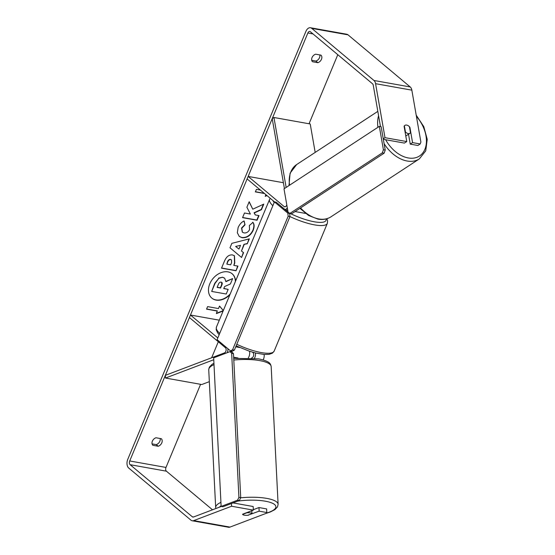 <?xml version="1.0" encoding="UTF-8"?>
<svg xmlns="http://www.w3.org/2000/svg" width="555" height="555" viewBox="0 0 555 555"><rect width="100%" height="100%" fill="white"/><g stroke="black" fill="none" stroke-linecap="round" stroke-linejoin="round"><path stroke-width="0.83" d="M254.481 358.28A5.64 3.503 -79.9 0 0 255.404 352.945M263.146 359.904A5.64 3.503 -79.9 0 0 264.104 354.472M209.339 381.653L201.763 384.525L165.494 378.045L165.355 375.34L224.477 352.897A2.824 1.755 -79.9 0 0 226.072 350.476A2.824 1.755 -79.9 0 0 225.392 347.68L189.415 317.543L190.462 315.032L217.824 337.946M227.238 352.682A5.64 3.503 -79.9 0 0 227.918 348.727M251.54 358.017L252.046 357.822A2.824 1.755 -79.9 0 0 253.635 355.401A2.824 1.755 -79.9 0 0 252.955 352.598L252.386 352.127M219.308 320.179L190.462 315.032M249.452 351.225A5.64 3.503 100.1 0 1 248.307 357.843M165.494 378.045L213.751 359.73M286.789 204.844A2.824 1.755 100.1 0 1 284.68 206.828A2.824 1.755 100.1 0 1 284.132 206.564L248.154 176.428L247.114 178.939L274.552 201.923M284.417 188.582L272.214 118.631L273.955 117.494L310.217 123.973L315.184 152.41M287.324 207.903A5.64 3.503 100.1 0 1 285.048 209.589M283.39 182.72L248.154 176.428M273.955 117.494L286.151 187.444M408.175 133.582A4.704 3.177 -123.2 0 1 405.427 131.917L404.366 125.846A4.704 3.177 -123.2 0 1 404.859 125.402A4.704 3.177 -123.2 0 1 406.69 125.083A4.704 3.177 -123.2 0 1 409.444 126.748L410.506 132.825A4.704 3.177 -123.2 0 1 410.013 133.262A4.704 3.177 -123.2 0 1 408.175 133.582M410.013 133.262L406.246 135.732A4.704 3.177 -123.2 0 1 405.781 135.961M235.584 281.08A15.859 11.704 130 0 0 232.212 273.83A15.859 11.704 130 0 0 209.804 283.799A15.859 11.704 130 0 0 211.85 298.139A15.859 11.704 130 0 0 229.902 294.726M211.732 298.042A15.859 11.704 130 0 0 230.249 293.893M315.649 54.196A4.704 3.469 130 0 0 312.035 57.595A4.704 3.469 130 0 0 312.514 61.73L317.849 62.687A4.704 3.469 130 0 0 321.47 59.281A4.704 3.469 130 0 0 320.991 55.146L315.649 54.196M152.375 441.163A4.704 3.469 -50 0 1 155.99 437.763L161.325 438.714A4.704 3.469 -50 0 1 161.803 442.848A4.704 3.469 -50 0 1 158.189 446.255L152.847 445.297A4.704 3.469 -50 0 1 152.375 441.163M248.397 515.04L259.143 511.162L266.802 512.529L266.622 508.914L258.963 507.548L259.143 511.162M233.051 502.92L253.163 506.514L253.344 510.128L242.604 514.201A4.704 1.283 177.1 0 0 242.604 514.277A4.704 1.283 177.1 0 0 244.311 515.172A4.704 1.283 177.1 0 0 248.411 515.234M252.782 209.193L249.188 201.736L246.892 207.237L250.381 214.057L244.491 213.002L242.563 217.65L257.069 220.238L259.005 215.597L255.251 214.924L254.322 212.933L261.46 209.686L263.785 204.108L252.782 209.193L249.119 201.895M244.186 244.547L241.48 251.04L243.569 252.678L241.571 257.471L229.999 247.787L231.851 243.34L249.32 238.851L247.266 243.798L243.943 244.346L241.48 251.04M221.299 506.458L193.515 517.003A2.824 1.755 100.1 0 1 192.883 517.066A2.824 1.755 100.1 0 1 192.335 516.802L130.127 464.695A2.824 1.755 100.1 0 1 129.717 460.962L307.858 33.009A2.824 1.755 100.1 0 1 309.808 31.455A2.824 1.755 100.1 0 1 310.363 31.718L372.565 83.826A2.824 1.755 100.1 0 1 373.258 85.199L380.48 126.589M212.503 509.795L166.396 471.174A2.824 1.755 100.1 0 1 165.987 467.442L200.584 384.317M211.635 357.774L218.309 341.741M309.045 123.758L337.794 54.695M267.038 195.637L265.193 196.338L265.887 194.673M264.52 193.522L255.362 191.884L256.403 189.373L260.42 190.088M206.613 308.982L217.192 310.869L216.388 313.589L223.124 311.015M217.435 311.077L206.557 309.135L207.598 306.617L218.483 308.566L219.523 306.048L223.332 310.509M232.517 254.946L234.474 255.793L234.779 263.084L233.822 265.387L237.97 266.123L236.035 270.764L221.528 268.176L224.518 260.996C226.461 256.576 229.125 254.558 232.517 254.946M252.962 222.402C254.412 224.178 254.474 226.842 253.149 230.408C250.617 235.618 246.919 238.053 242.049 237.706L239.274 236.465L237.318 232.739L238.137 227.522C239.649 224.206 241.64 222.014 244.124 220.952L245.012 224.865L241.786 228.223L242.431 232.219L243.999 232.913C246.448 233.176 248.293 232.073 249.542 229.61L249.355 225.51L252.962 222.402M253.344 510.128L231.581 506.236L193.695 520.618A6.584 4.086 100.1 0 1 192.224 520.77A6.584 4.086 100.1 0 1 190.941 520.153L128.732 468.045A6.584 4.086 100.1 0 1 127.768 459.332L305.909 31.378A6.584 4.086 100.1 0 1 310.474 27.75A6.584 4.086 100.1 0 1 311.757 28.367L373.959 80.475A6.584 4.086 100.1 0 1 375.575 83.68L384.997 137.682L406.76 141.567L404.089 126.263A4.704 3.177 -123.2 0 1 404.859 125.402A4.704 3.177 -123.2 0 1 409.888 127.303L412.559 142.607L420.218 143.974L420.891 142.031L411.845 90.16L375.575 83.68M160.166 438.506A4.704 3.469 -50 0 1 156.246 444.624L152.07 443.875M311.73 60.308L315.906 61.057A4.704 3.469 130 0 0 319.826 54.938M406.76 141.567L404.442 143.086L383.345 139.319M383.255 138.819L384.997 137.682M420.218 143.974L417.901 145.493L410.242 144.127L412.559 142.607M408.522 134.241L410.242 144.127M231.581 506.236L231.442 503.531M266.802 512.529L266.358 513.285L229.964 527.097A6.584 4.086 100.1 0 1 228.494 527.25L192.224 520.77M310.474 27.75L346.736 34.23A6.584 4.086 100.1 0 1 348.02 34.847L410.228 86.955A6.584 4.086 100.1 0 1 411.845 90.16M253.323 509.691L258.963 507.548M158.189 446.255L156.246 444.624M317.849 62.687L315.906 61.057M222.846 277.424L224.692 278.221L225.913 281.683L232.649 278.582L230.415 283.952L224.608 286.546L223.755 288.586L228.16 289.377L226.225 294.025L211.684 291.43L214.986 283.494L218.843 278.305L222.604 277.223L224.567 278.124M211.684 291.43L214.743 283.286L218.843 278.305M218.601 278.104L222.604 277.223M223.818 288.44L228.16 289.377M225.927 281.364L232.649 278.582M235.362 281.607A15.859 11.704 130 0 0 232.094 273.733M266.795 195.429L265.339 195.991M264.277 193.313L255.425 191.739M223.311 310.557L219.502 306.103M216.533 313.235L223.27 310.661M238.962 249.056L240.523 245.324L235.646 246.448L238.962 249.056M235.646 246.448L240.523 245.324M243.319 252.483L241.571 257.471M241.328 257.263L229.999 247.787M248.952 238.941L247.266 243.798M247.017 243.589L243.943 244.346M230.769 259.622C229.486 259.449 228.48 260.233 227.744 261.96L226.842 264.138L230.672 264.818L231.588 262.619L231.484 259.92L230.526 259.414C229.243 259.247 228.237 260.024 227.501 261.752L226.842 264.138M231.352 259.83L230.526 259.414M234.349 255.689L234.536 262.883L233.822 265.387M237.665 266.067L236.035 270.764M235.792 270.562L221.591 268.023M255.251 214.924L254.079 212.731L261.218 209.485L263.375 204.296M242.625 217.498L256.826 220.037L258.699 215.541M252.719 222.201C254.169 223.97 254.232 226.641 252.907 230.207C250.374 235.417 246.677 237.852 241.807 237.498L239.156 236.361M243.95 221.043L245.012 224.865M244.769 224.664L241.543 228.022L242.306 232.115M221.195 282.155L221.147 282.148C219.981 282.002 219.058 282.738 218.379 284.354L217.109 287.4L220.599 288.024L221.875 284.958C222.506 283.327 222.277 282.391 221.195 282.155L221.813 282.426M217.172 287.254L220.356 287.823L221.632 284.75L221.681 282.335M251.963 513.687A4.704 1.283 177.1 0 0 250.277 512.91A4.704 1.283 177.1 0 0 246.885 512.778L242.625 514.395A4.704 1.283 177.1 0 0 244.311 515.172A4.704 1.283 177.1 0 0 247.703 515.304L251.963 513.687L251.817 510.704M221.133 506.431L222.944 506.757L239.351 500.527L237.533 500.208L238.914 497.384L231.664 353.306L230.061 351.613L213.661 357.836L221.133 506.431L237.533 500.208M238.914 497.384L240.724 497.703L233.482 353.625L231.664 353.306M230.061 351.613L231.872 351.932L233.482 353.625M240.724 497.703L239.351 500.527M274.447 201.909L217.102 339.674L230.471 350.871L232.559 349.796L288.163 216.214L287.816 213.106L274.447 201.909L276.265 202.228L288.052 212.107M232.559 349.796L234.37 350.122L232.288 351.197L230.471 350.871M234.37 350.122L289.974 216.54L288.163 216.214M287.816 213.106L289.634 213.425L288.662 212.614M289.634 213.425L289.974 216.54M284 188.853L379.329 126.38L381.146 126.706L385.225 150.086L383.408 149.76L382.333 152.84L384.143 153.159L291.708 213.737L289.897 213.411L288.08 212.239L284 188.853M379.329 126.38L383.408 149.76M382.333 152.84L289.897 213.411M384.143 153.159L385.225 150.086M239.843 347.562L235.743 346.826M238.005 358.003L233.662 357.226M285.291 206.765L284.132 206.564M378.586 115.745A31.26 21.132 56.8 0 0 377.92 127.303M384.102 143.641A31.26 21.132 56.8 0 0 407.148 161.019A31.26 21.132 56.8 0 0 419.351 158.897L425.74 150.849L427.232 139.354L423.798 126.672L416.208 115.169M416.416 116.356A28.909 19.543 -123.2 0 1 425.997 145.611A28.909 19.543 -123.2 0 1 408.23 157.946A28.909 19.543 -123.2 0 1 385.649 139.728M419.351 158.897L330.974 216.818A31.26 21.132 -123.2 0 1 318.771 218.941A31.26 21.132 -123.2 0 1 300.56 207.938M289.543 185.224A31.26 21.132 -123.2 0 1 296.703 164.523L290.085 173.195L288.988 185.585M165.987 467.442L129.717 460.962M312.999 33.924L307.858 33.009M166.396 471.174L130.127 464.695M193.494 517.01L192.335 516.802M229.964 527.097L193.695 520.618M348.02 34.847L311.757 28.367M410.228 86.955L373.959 80.475M240.669 497.821A31.26 8.54 -2.9 0 1 266.719 498.383A31.26 8.54 -2.9 0 1 278.111 504.342L277.5 506.902L274.905 509.629L270.278 511.994L266.289 513.313M266.462 513.104A28.909 7.895 177.1 0 0 265.346 501.207A28.909 7.895 177.1 0 0 237.866 501.096M233.717 358.363L258.713 358.877C270.701 361.458 270.514 364.066 271.18 366.584A31.26 8.54 177.1 0 0 259.796 360.625A31.26 8.54 177.1 0 0 233.801 360.056M221.105 505.876A28.909 7.895 177.1 0 0 219.308 507.214M214.001 364.614A31.26 8.54 177.1 0 0 208.736 369.727L215.666 507.478A31.26 8.54 -2.9 0 1 220.925 502.365M236.805 344.28A31.26 8.221 22.6 0 0 274.17 351.086L272.505 353.105L269.064 354.368L264.173 354.478L255.855 353.056L249.25 351.155L236.139 345.869M326.874 218.725L327.596 220.765L327.332 223.367A31.26 8.221 -157.4 0 1 289.967 216.561M290.237 213.474A28.909 7.604 22.6 0 0 326.125 218.934M272.887 200.528A28.909 7.604 22.6 0 0 274.198 202.506M272.859 205.718A31.26 8.221 -157.4 0 1 269.605 199.342L216.443 327.055A31.26 8.221 22.6 0 0 219.697 333.437M305.507 213.411L295.059 211.545M287.726 210.234L285.305 209.804M299.936 208.347L308.559 215.472L317.987 219.128C322.871 219.988 327.2 219.218 330.974 216.818M296.703 164.523L377.823 111.361M271.18 366.584L278.111 504.342M208.736 369.727L209.353 367.16L211.941 364.441L213.932 363.248M215.666 507.478L215.839 508.533M327.332 223.367L274.17 351.086M270.223 198.301L269.605 199.342M219.163 334.721L217.657 332.917L216.179 329.656L216.443 327.055"/></g></svg>
